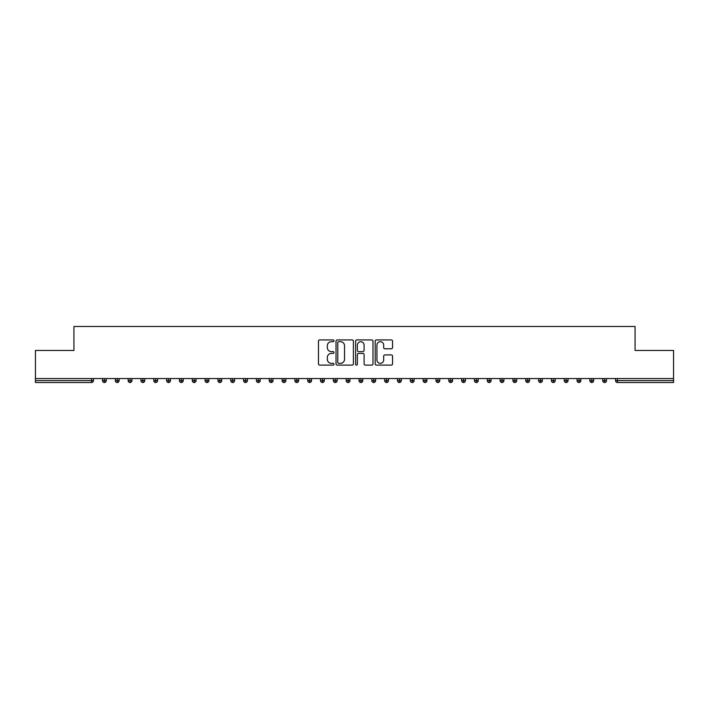 <?xml version="1.0" encoding="UTF-8"?>
<svg xmlns="http://www.w3.org/2000/svg" width="709" height="709" viewBox="0 0 709 709"><rect width="100%" height="100%" fill="white"/><g stroke="black" fill="none" stroke-linecap="round" stroke-linejoin="round"><path stroke-width="1.06" d="M333.974 340.807A0.877 0.877 0 0 0 333.097 339.921L319.724 339.921A1.258 1.258 0 0 0 318.465 341.18L318.465 363.841A1.258 1.258 0 0 0 319.724 365.1L333.097 365.1A0.877 0.877 0 0 0 333.974 364.222A0.877 0.877 0 0 0 333.097 363.336L331.369 363.336A4.032 4.032 0 0 1 327.336 359.312L327.336 357.425A4.032 4.032 0 0 1 331.369 353.392L333.097 353.392A0.877 0.877 0 0 0 333.974 352.515A0.877 0.877 0 0 0 333.097 351.629L331.369 351.629A4.032 4.032 0 0 1 327.336 347.605L327.336 345.717A4.032 4.032 0 0 1 331.369 341.685L333.097 341.685A0.877 0.877 0 0 0 333.974 340.807M391.297 348.801A1.258 1.258 0 0 0 392.556 347.543L392.556 341.18A1.258 1.258 0 0 0 391.297 339.921L376.435 339.921A1.258 1.258 0 0 0 375.176 341.18L375.176 363.841A1.258 1.258 0 0 0 376.435 365.1L391.297 365.1A1.258 1.258 0 0 0 392.556 363.841L392.556 356.166A1.258 1.258 0 0 0 391.297 354.908L384.934 354.908A1.258 1.258 0 0 0 383.675 356.166L383.675 359.968A3.368 3.368 0 0 1 380.308 363.336A3.368 3.368 0 0 1 376.94 359.968L376.94 345.053A3.368 3.368 0 0 1 380.308 341.685A3.368 3.368 0 0 1 383.675 345.053L383.675 347.543A1.258 1.258 0 0 0 384.934 348.801L391.297 348.801M35.45 378.553L673.55 378.553L673.55 350.459L635.069 350.459L635.069 326.477L73.931 326.477L73.931 350.459L35.45 350.459L35.45 380.6L91.532 380.6L91.532 378.553M353.401 341.18A1.258 1.258 0 0 0 352.143 339.921L337.28 339.921A1.258 1.258 0 0 0 336.022 341.18L336.022 363.841A1.258 1.258 0 0 0 337.28 365.1L352.143 365.1A1.258 1.258 0 0 0 353.401 363.841L353.401 341.18M356.857 339.921L371.72 339.921A1.258 1.258 0 0 1 372.978 341.18L372.978 363.841A1.258 1.258 0 0 1 371.72 365.1L365.357 365.1A1.258 1.258 0 0 1 364.098 363.841L364.098 354.651A1.258 1.258 0 0 0 362.84 353.392L358.621 353.392A1.258 1.258 0 0 0 357.363 354.651L357.363 364.222A0.877 0.877 0 0 1 356.485 365.1A0.877 0.877 0 0 1 355.599 364.222L355.599 341.18A1.258 1.258 0 0 1 356.857 339.921M93.455 380.6L91.532 380.6L91.532 382.523A1.923 1.923 0 0 0 93.455 380.6L93.455 378.553L93.455 380.6A1.923 1.923 0 0 1 91.532 382.523L35.45 382.523L35.45 380.6M673.55 378.553L673.55 382.523L617.468 382.523A1.923 1.923 0 0 1 615.545 380.6L615.545 378.553M104.427 378.553L104.427 382.523A1.923 1.923 0 0 1 102.495 380.6L102.495 378.553L102.495 380.6A1.923 1.923 0 0 0 104.427 382.523A1.923 1.923 0 0 0 106.279 380.6L106.279 378.553M117.251 378.553L117.251 382.523A1.923 1.923 0 0 1 115.328 380.6L115.328 378.553L115.328 380.6A1.923 1.923 0 0 0 117.251 382.523A1.923 1.923 0 0 0 119.112 380.6L119.112 378.553M130.075 378.553L130.075 382.523A1.923 1.923 0 0 1 128.152 380.6L128.152 378.553L128.152 380.6A1.923 1.923 0 0 0 130.075 382.523A1.923 1.923 0 0 0 131.936 380.6L131.936 378.553M142.899 378.553L142.899 382.523A1.923 1.923 0 0 1 140.976 380.6L140.976 378.553L140.976 380.6A1.923 1.923 0 0 0 142.899 382.523A1.923 1.923 0 0 0 144.76 380.6L144.76 378.553M155.723 378.553L155.723 382.523A1.923 1.923 0 0 1 153.8 380.6L153.8 378.553L153.8 380.6A1.923 1.923 0 0 0 155.723 382.523A1.923 1.923 0 0 0 157.584 380.6L157.584 378.553M168.556 378.553L168.556 382.523A1.923 1.923 0 0 1 166.633 380.6L166.633 378.553L166.633 380.6A1.923 1.923 0 0 0 168.556 382.523A1.923 1.923 0 0 0 170.417 380.6L170.417 378.553M181.38 378.553L181.38 382.523A1.923 1.923 0 0 1 179.457 380.6L179.457 378.553L179.457 380.6A1.923 1.923 0 0 0 181.38 382.523A1.923 1.923 0 0 0 183.241 380.6L183.241 378.553M194.204 378.553L194.204 382.523A1.923 1.923 0 0 1 192.281 380.6L192.281 378.553L192.281 380.6A1.923 1.923 0 0 0 194.204 382.523A1.923 1.923 0 0 0 196.065 380.6L196.065 378.553M207.028 378.553L207.028 382.523A1.923 1.923 0 0 1 205.105 380.6L205.105 378.553L205.105 380.6A1.923 1.923 0 0 0 207.028 382.523A1.923 1.923 0 0 0 208.889 380.6L208.889 378.553M219.861 378.553L219.861 382.523A1.923 1.923 0 0 1 217.938 380.6L217.938 378.553L217.938 380.6A1.923 1.923 0 0 0 219.861 382.523A1.923 1.923 0 0 0 221.713 380.6L221.713 378.553M232.685 378.553L232.685 382.523A1.923 1.923 0 0 1 230.762 380.6L230.762 378.553L230.762 380.6A1.923 1.923 0 0 0 232.685 382.523A1.923 1.923 0 0 0 234.546 380.6L234.546 378.553M245.509 378.553L245.509 382.523A1.923 1.923 0 0 1 243.586 380.6L243.586 378.553L243.586 380.6A1.923 1.923 0 0 0 245.509 382.523A1.923 1.923 0 0 0 247.37 380.6L247.37 378.553M258.333 378.553L258.333 382.523A1.923 1.923 0 0 1 256.41 380.6A1.923 1.923 0 0 0 258.333 382.523A1.923 1.923 0 0 1 256.41 380.6L256.41 378.553M260.194 378.553L260.194 380.6A1.923 1.923 0 0 1 258.333 382.523A1.923 1.923 0 0 0 260.194 380.6L256.41 380.6M271.166 382.523A1.923 1.923 0 0 1 269.234 380.6L269.234 378.553L269.234 380.6A1.923 1.923 0 0 0 271.166 382.523A1.923 1.923 0 0 0 273.018 380.6L273.018 378.553L273.018 380.6A1.923 1.923 0 0 1 271.166 382.523L271.166 380.6L273.018 380.6M283.99 378.553L283.99 382.523A1.923 1.923 0 0 1 282.067 380.6L282.067 378.553L282.067 380.6A1.923 1.923 0 0 0 283.99 382.523A1.923 1.923 0 0 0 285.851 380.6L285.851 378.553M296.814 378.553L296.814 382.523A1.923 1.923 0 0 1 294.891 380.6L294.891 378.553L294.891 380.6A1.923 1.923 0 0 0 296.814 382.523A1.923 1.923 0 0 0 298.675 380.6L298.675 378.553M309.638 378.553L309.638 380.6L307.715 380.6L307.715 378.553L307.715 380.6A1.923 1.923 0 0 0 309.638 382.523A1.923 1.923 0 0 0 311.499 380.6L311.499 378.553L311.499 380.6A1.923 1.923 0 0 1 309.638 382.523A1.923 1.923 0 0 1 307.715 380.6A1.923 1.923 0 0 0 309.638 382.523L309.638 380.6L311.499 380.6M322.471 378.553L322.471 382.523A1.923 1.923 0 0 1 320.539 380.6L320.539 378.553L320.539 380.6A1.923 1.923 0 0 0 322.471 382.523A1.923 1.923 0 0 0 324.323 380.6L324.323 378.553M335.295 378.553L335.295 382.523A1.923 1.923 0 0 1 333.372 380.6L333.372 378.553L333.372 380.6A1.923 1.923 0 0 0 335.295 382.523A1.923 1.923 0 0 0 337.156 380.6L337.156 378.553M348.119 378.553L348.119 382.523A1.923 1.923 0 0 1 346.196 380.6L346.196 378.553L346.196 380.6A1.923 1.923 0 0 0 348.119 382.523A1.923 1.923 0 0 0 349.98 380.6L349.98 378.553M360.943 378.553L360.943 382.523A1.923 1.923 0 0 1 359.02 380.6L359.02 378.553M362.804 378.553L362.804 380.6A1.923 1.923 0 0 1 360.943 382.523A1.923 1.923 0 0 0 362.804 380.6L359.02 380.6A1.923 1.923 0 0 0 360.943 382.523M373.767 382.523A1.923 1.923 0 0 1 371.844 380.6L371.844 378.553L371.844 380.6A1.923 1.923 0 0 0 373.767 382.523A1.923 1.923 0 0 0 375.628 380.6L375.628 378.553L375.628 380.6A1.923 1.923 0 0 1 373.767 382.523L373.767 380.6L375.628 380.6M386.6 378.553L386.6 382.523A1.923 1.923 0 0 1 384.677 380.6L384.677 378.553M388.461 378.553L388.461 380.6A1.923 1.923 0 0 1 386.6 382.523A1.923 1.923 0 0 0 388.461 380.6L384.677 380.6A1.923 1.923 0 0 0 386.6 382.523M399.424 378.553L399.424 382.523A1.923 1.923 0 0 1 397.501 380.6L397.501 378.553M401.285 378.553L401.285 380.6L401.285 378.553M412.248 378.553L412.248 382.523A1.923 1.923 0 0 1 410.325 380.6A1.923 1.923 0 0 0 412.248 382.523A1.923 1.923 0 0 1 410.325 380.6L410.325 378.553M414.109 378.553L414.109 380.6L414.109 378.553M425.072 378.553L425.072 382.523A1.923 1.923 0 0 1 423.149 380.6L423.149 378.553M426.933 378.553L426.933 380.6L426.933 378.553M437.905 378.553L437.905 382.523A1.923 1.923 0 0 1 435.982 380.6L435.982 378.553M439.766 378.553L439.766 380.6A1.923 1.923 0 0 1 437.905 382.523A1.923 1.923 0 0 0 439.766 380.6L435.982 380.6A1.923 1.923 0 0 0 437.905 382.523M450.729 378.553L450.729 382.523A1.923 1.923 0 0 1 448.806 380.6L448.806 378.553M452.59 378.553L452.59 380.6L452.59 378.553M463.553 378.553L463.553 382.523A1.923 1.923 0 0 1 461.63 380.6L461.63 378.553M465.414 378.553L465.414 380.6L465.414 378.553M476.377 378.553L476.377 382.523A1.923 1.923 0 0 1 474.454 380.6L474.454 378.553M478.238 378.553L478.238 380.6L478.238 378.553M489.21 378.553L489.21 382.523A1.923 1.923 0 0 1 487.287 380.6L487.287 378.553M491.062 378.553L491.062 380.6A1.923 1.923 0 0 1 489.21 382.523A1.923 1.923 0 0 0 491.062 380.6L487.287 380.6A1.923 1.923 0 0 0 489.21 382.523M502.034 378.553L502.034 382.523A1.923 1.923 0 0 1 500.111 380.6L500.111 378.553L500.111 380.6A1.923 1.923 0 0 0 502.034 382.523A1.923 1.923 0 0 0 503.895 380.6L503.895 378.553M514.858 378.553L514.858 382.523A1.923 1.923 0 0 1 512.935 380.6L512.935 378.553M516.719 378.553L516.719 380.6L516.719 378.553M527.682 378.553L527.682 382.523A1.923 1.923 0 0 1 525.759 380.6A1.923 1.923 0 0 0 527.682 382.523A1.923 1.923 0 0 1 525.759 380.6L525.759 378.553M529.543 378.553L529.543 380.6L529.543 378.553M540.515 378.553L540.515 382.523A1.923 1.923 0 0 1 538.583 380.6L538.583 378.553L538.583 380.6A1.923 1.923 0 0 0 540.515 382.523A1.923 1.923 0 0 0 542.367 380.6L542.367 378.553M553.339 378.553L553.339 382.523A1.923 1.923 0 0 1 551.416 380.6A1.923 1.923 0 0 0 553.339 382.523A1.923 1.923 0 0 1 551.416 380.6L551.416 378.553M555.2 378.553L555.2 380.6A1.923 1.923 0 0 1 553.339 382.523A1.923 1.923 0 0 0 555.2 380.6L551.416 380.6M566.163 378.553L566.163 382.523A1.923 1.923 0 0 1 564.24 380.6L564.24 378.553L564.24 380.6A1.923 1.923 0 0 0 566.163 382.523A1.923 1.923 0 0 0 568.024 380.6L568.024 378.553M578.987 378.553L578.987 382.523A1.923 1.923 0 0 1 577.064 380.6L577.064 378.553M580.848 378.553L580.848 380.6L580.848 378.553M591.811 378.553L591.811 382.523A1.923 1.923 0 0 1 589.888 380.6A1.923 1.923 0 0 0 591.811 382.523A1.923 1.923 0 0 1 589.888 380.6L589.888 378.553M593.672 378.553L593.672 380.6L593.672 378.553M604.644 378.553L604.644 382.523A1.923 1.923 0 0 1 602.721 380.6L602.721 378.553M606.505 378.553L606.505 380.6L606.505 378.553M271.166 378.553L271.166 380.6L269.234 380.6M373.767 378.553L373.767 380.6L371.844 380.6M399.424 382.523A1.923 1.923 0 0 0 401.285 380.6A1.923 1.923 0 0 1 399.424 382.523A1.923 1.923 0 0 1 397.501 380.6L401.285 380.6M412.248 382.523A1.923 1.923 0 0 0 414.109 380.6A1.923 1.923 0 0 1 412.248 382.523M425.072 382.523A1.923 1.923 0 0 0 426.933 380.6A1.923 1.923 0 0 1 425.072 382.523A1.923 1.923 0 0 1 423.149 380.6L426.933 380.6M450.729 382.523A1.923 1.923 0 0 0 452.59 380.6A1.923 1.923 0 0 1 450.729 382.523A1.923 1.923 0 0 1 448.806 380.6L452.59 380.6M463.553 382.523A1.923 1.923 0 0 0 465.414 380.6A1.923 1.923 0 0 1 463.553 382.523A1.923 1.923 0 0 1 461.63 380.6L465.414 380.6M476.377 382.523A1.923 1.923 0 0 0 478.238 380.6A1.923 1.923 0 0 1 476.377 382.523A1.923 1.923 0 0 1 474.454 380.6L478.238 380.6M514.858 382.523A1.923 1.923 0 0 0 516.719 380.6A1.923 1.923 0 0 1 514.858 382.523A1.923 1.923 0 0 1 512.935 380.6L516.719 380.6M527.682 382.523A1.923 1.923 0 0 0 529.543 380.6A1.923 1.923 0 0 1 527.682 382.523M578.987 382.523A1.923 1.923 0 0 0 580.848 380.6A1.923 1.923 0 0 1 578.987 382.523A1.923 1.923 0 0 1 577.064 380.6L580.848 380.6M591.811 382.523A1.923 1.923 0 0 0 593.672 380.6A1.923 1.923 0 0 1 591.811 382.523M604.644 382.523A1.923 1.923 0 0 0 606.505 380.6A1.923 1.923 0 0 1 604.644 382.523A1.923 1.923 0 0 1 602.721 380.6L606.505 380.6M338.672 341.685A0.877 0.877 0 0 0 337.785 342.562L337.785 362.459A0.877 0.877 0 0 0 338.672 363.336L340.497 363.336A4.032 4.032 0 0 0 344.521 359.312L344.521 345.717A4.032 4.032 0 0 0 340.497 341.685L338.672 341.685M364.098 345.115A3.368 3.368 0 0 0 360.73 341.747A3.368 3.368 0 0 0 357.363 345.115L357.363 350.37A1.258 1.258 0 0 0 358.621 351.629L362.84 351.629A1.258 1.258 0 0 0 364.098 350.37L364.098 345.115M617.468 378.553L617.468 380.6L673.55 380.6M617.468 380.6L617.468 382.523A1.923 1.923 0 0 1 615.545 380.6L617.468 380.6M102.495 380.6A1.923 1.923 0 0 0 104.427 382.523A1.923 1.923 0 0 0 106.279 380.6L102.495 380.6M115.328 380.6A1.923 1.923 0 0 0 117.251 382.523A1.923 1.923 0 0 0 119.112 380.6L115.328 380.6M128.152 380.6A1.923 1.923 0 0 0 130.075 382.523A1.923 1.923 0 0 0 131.936 380.6L128.152 380.6M140.976 380.6A1.923 1.923 0 0 0 142.899 382.523A1.923 1.923 0 0 0 144.76 380.6L140.976 380.6M153.8 380.6A1.923 1.923 0 0 0 155.723 382.523A1.923 1.923 0 0 0 157.584 380.6L153.8 380.6M166.633 380.6L170.417 380.6A1.923 1.923 0 0 1 168.556 382.523M179.457 380.6A1.923 1.923 0 0 0 181.38 382.523A1.923 1.923 0 0 0 183.241 380.6L179.457 380.6M192.281 380.6L196.065 380.6A1.923 1.923 0 0 1 194.204 382.523M205.105 380.6A1.923 1.923 0 0 0 207.028 382.523A1.923 1.923 0 0 0 208.889 380.6L205.105 380.6M217.938 380.6A1.923 1.923 0 0 0 219.861 382.523A1.923 1.923 0 0 0 221.713 380.6L217.938 380.6M230.762 380.6A1.923 1.923 0 0 0 232.685 382.523A1.923 1.923 0 0 0 234.546 380.6L230.762 380.6M243.586 380.6A1.923 1.923 0 0 0 245.509 382.523A1.923 1.923 0 0 0 247.37 380.6L243.586 380.6M282.067 380.6L285.851 380.6A1.923 1.923 0 0 1 283.99 382.523M294.891 380.6A1.923 1.923 0 0 0 296.814 382.523A1.923 1.923 0 0 0 298.675 380.6L294.891 380.6M320.539 380.6L324.323 380.6A1.923 1.923 0 0 1 322.471 382.523M333.372 380.6A1.923 1.923 0 0 0 335.295 382.523A1.923 1.923 0 0 0 337.156 380.6L333.372 380.6M346.196 380.6L349.98 380.6A1.923 1.923 0 0 1 348.119 382.523M410.325 380.6L414.109 380.6M500.111 380.6L503.895 380.6A1.923 1.923 0 0 1 502.034 382.523M525.759 380.6L529.543 380.6M538.583 380.6A1.923 1.923 0 0 0 540.515 382.523A1.923 1.923 0 0 0 542.367 380.6L538.583 380.6M564.24 380.6L568.024 380.6A1.923 1.923 0 0 1 566.163 382.523M589.888 380.6L593.672 380.6"/></g></svg>
